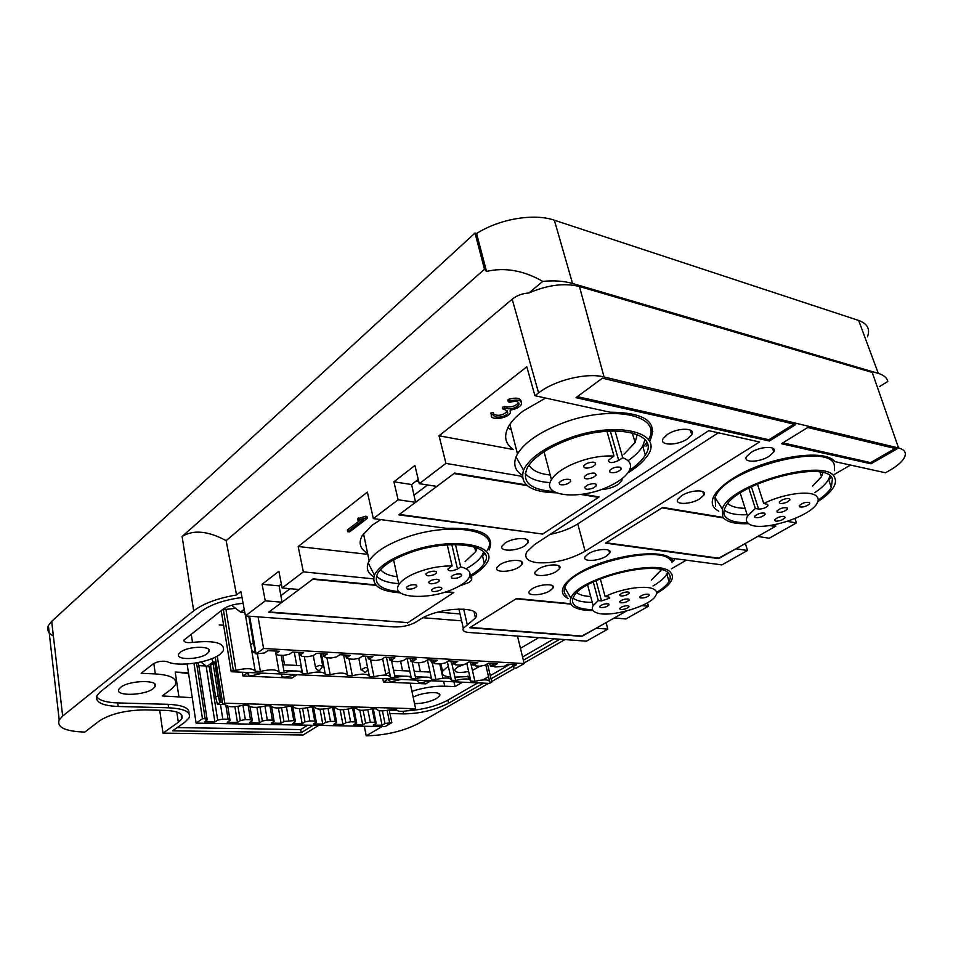<?xml version="1.0" encoding="UTF-8"?>
<svg xmlns="http://www.w3.org/2000/svg" width="953" height="953" viewBox="0 0 953 953"><rect width="100%" height="100%" fill="white"/><g stroke="black" fill="none" stroke-linecap="round" stroke-linejoin="round"><path stroke-width="1.43" d="M265.279 600.819L282.052 602.213L279.098 585.857L262.099 584.308L265.279 600.819L245.445 615.912L394.375 626.943C403.381 627.11 411.16 625.132 417.724 621.011L419.272 619.938C438.213 606.656 484.469 605.346 475.487 617.985L463.325 628.289L458.881 608.931M407.396 622.595L268.591 612.279L282.052 602.213M373.54 578.864L303.34 571.86L282.148 587.989L299.039 589.502L313.239 578.876L375.72 584.904M281.385 584.106L279.098 585.857M407.467 622.964L453.878 592.444L446.195 591.706M282.148 587.989L278.86 571.276L262.099 584.308M303.34 571.86L298.17 546.51L367.822 554.36M380.807 519.599L371.98 525.294L362.009 535.943C358.304 543.186 360.174 548.999 367.62 553.395M489.127 550C495.226 534.728 481.003 527.497 446.445 528.307L373.35 518.611L367.358 492.117L298.17 546.51M398.116 499.765L415.579 502.302L411.589 484.541L393.911 481.801L398.116 499.765L373.35 518.611M541.959 533.966L398.795 514.858L415.579 502.302M522.327 477.274L520.088 475.988L445.944 463.384L419.272 483.671L436.819 486.411L454.641 473.069L526.342 484.91M418.248 479.454L411.589 484.541M415.913 481.241L418.796 481.694M542.078 534.454L599.139 496.942L582.593 494.202M419.272 483.671L414.889 465.493L393.911 481.801M445.944 463.384L439.035 435.771L513.31 449.518C505.197 443.872 503.541 436.331 508.342 426.873C511.225 421.607 516.121 416.342 523.018 411.088L545.581 398.044M507.842 427.837L511.296 429.863M650.077 440.429C658.189 421.917 644.788 412.494 609.884 412.184L534.919 395.698L526.806 366.774L439.035 435.771M718.776 511.13C712.07 507.723 710.509 502.588 714.119 495.703C717.359 489.997 723.887 484.1 733.715 477.989C765.867 457.309 825.215 447.862 834.745 461.609L885.48 472.759L889.101 470.722C896.702 466.398 901.741 462.134 904.194 457.952C906.779 453.02 904.909 449.709 898.584 448.005L872.221 372.432L579.448 286.496C564.355 282.767 547.499 284.935 528.867 293.012L542.733 281.373C554.146 280.325 564.069 281.016 572.539 283.458L554.36 220.203C533.906 213.067 499.36 218.928 476.583 233.521L475.023 233.044L484.481 269.234L486.518 271.426C504.899 267.138 523.638 270.461 542.733 281.373M787.309 521.386L796.398 522.923L794.993 518.515M796.398 522.923L769.226 538.231L757.718 536.444L775.861 526.127L771.191 525.365M718.574 558.172L735.978 548.797L747.509 550.465L745.377 543.448M722.958 517.396L662.74 507.449L605.477 543.127L718.705 558.613M568.369 598.567C562.461 595.744 560.936 591.634 563.795 586.238C566.094 582.223 570.716 578.066 577.661 573.766C603.583 557.005 657.856 547.939 670.376 558.041L721.897 564.891L747.509 550.465M641.905 605.62L648.433 606.263L647.48 602.737M648.433 606.263L625.871 618.973L614.328 617.925L626.419 611.052L582.378 636.092L470.151 627.431L516.061 598.829L571.061 604.119M581.795 636.044L596.268 628.194L607.8 629.147L606.12 622.595M570.859 603.737L516.597 598.496L469.65 627.741L581.878 636.378M550.203 534.335C560.96 532.191 570.144 528.712 577.78 523.912L718.288 432.805M537.147 562.699C553.61 563.676 569.608 559.84 585.13 551.203L759.565 441.966L708.746 430.685L534.478 544.616L526.711 551.99C523.971 557.743 527.45 561.317 537.147 562.699M601.295 489.485C607.418 489.234 613.029 487.567 618.104 484.469L621.749 480.979L622.142 478.585M687.47 438.856L691.735 434.759C696.464 427.587 677.428 427.349 667.291 434.556L663.193 438.547C658.571 445.766 677.357 445.933 687.47 438.856M459.179 586.119L469.221 582.354L471.759 579.948L470.46 576.732M525.008 545.676L527.926 542.888C531.905 537.027 513.357 537.147 505.042 543.115L502.243 545.819C498.348 551.704 516.693 551.537 525.008 545.676M681.74 495.608C690.83 489.616 707.734 489.282 703.874 495.107L699.836 498.776C690.77 504.673 674.057 505.042 677.833 499.193L681.74 495.608M751.047 452.425C760.828 445.992 777.874 445.73 773.776 452.008L769.095 456.284C759.327 462.61 742.494 462.908 746.521 456.606L751.047 452.425M532.084 588.847C539.708 583.784 556.242 583.248 552.919 588.12L550.06 590.705C542.448 595.685 526.08 596.256 529.332 591.36L532.084 588.847M588.311 553.824C596.471 548.416 613.16 547.963 609.634 553.181L606.37 556.147C598.21 561.472 581.711 561.948 585.154 556.707L588.311 553.824M538.1 569.191C546.021 563.831 563.092 563.414 559.566 568.607L556.6 571.335C548.678 576.613 531.786 577.065 535.241 571.848L538.1 569.191M519.171 567.011L521.982 564.367C525.711 558.899 507.794 559.173 499.813 564.772L497.109 567.345C493.463 572.848 511.189 572.515 519.171 567.011M347.845 531.571L363.629 519.48L357.828 520.171L366.023 517.884L367.167 518.468L349.739 531.798L347.666 531.75L347.5 529.88L359.877 520.386M367.286 517.956L366.988 516.574L365.666 516.192L357.542 518.789M504.864 408.206L507.33 408.718C512.369 409.111 516.216 407.765 518.861 404.68C519.373 401.439 516.395 400.629 509.926 402.237L508.294 401.785L509.164 401.177C517.991 398.985 522.065 400.093 521.362 404.501C519.337 407.396 515.597 409.278 510.141 410.135L510.284 412.947C507.484 418.903 489.318 420.785 491.391 414.877L493.952 414.531C492.415 418.867 505.745 417.497 507.806 413.125L505.626 410.016L502.767 408.944L504.864 408.206L504.387 406.371L506.853 406.883C511.892 407.276 515.74 405.93 518.384 402.833L518.587 402.369M521.243 401.642C520.636 398.009 516.443 397.234 508.688 399.319L507.937 400.415M493.88 414.233L493.487 412.697L490.974 412.935L491.343 415.091M493.964 414.388C498.753 416.247 503.208 415.222 507.341 411.291L507.52 410.874M504.387 406.371L502.422 407.562M484.481 269.234L182.106 536.479C193.447 529.534 208.123 530.916 226.123 540.637L236.547 594.946C217.689 598.174 203.406 603.475 193.685 610.849L62.66 716.072L51.676 621.368L475.023 233.044M686.315 560.161L671.353 568.834M850.481 465.064L834.697 474.213M159.723 710.247L162.975 733.131L178.33 722.279L181.797 718.776C183.822 713.833 178.259 711.033 165.083 710.378L145.237 709.89C125.844 710.176 110.619 713.809 99.529 720.79L84.805 732.083C65.102 731.392 56.572 727.33 59.205 719.872L62.66 716.072M53.38 636.056C48.246 633.209 46.578 629.719 48.377 625.597L51.676 621.368M318.636 725.4L303.149 735.001L162.975 733.131M178.02 690.913L178.556 694.558M118.16 706.495L117.695 702.933L168.109 704.327L168.61 707.805L118.16 706.495C101.673 705.696 94.645 702.004 97.075 695.428L100.339 691.854L201.297 611.421C209.565 605.203 221.644 600.783 237.535 598.139L242.026 597.543M117.695 702.933C106.367 702.516 99.326 700.419 96.551 696.643M168.109 704.327C182.916 705.053 189.85 708.115 188.92 713.523M168.61 707.805C184.656 708.639 191.422 712.058 188.932 718.074L184.632 722.398L172.612 730.832L301.255 732.714L313.156 725.293M177.246 727.58L300.695 729.581L301.255 732.714M300.695 729.581L307.7 725.197M389.336 710.438L397.127 710.652M389.968 713.547L403.595 713.892C420.118 713.642 435.104 710.092 448.553 703.231L483.505 683.134M448.553 703.231L447.874 700.157C436.557 706.125 423.192 709.663 407.801 710.759M447.874 700.157L477.787 682.872M482.945 679.894L488.532 676.666M490.283 675.653L509.772 664.396M522.578 656.998L554.086 638.784M488.389 680.323L489.27 679.811M491.021 678.81L512.869 666.242M523.364 660.215L559.864 639.213M364.32 726.246L366.214 735.847C385.751 735.359 403.19 731.237 418.522 723.458L488.52 683.361M366.214 735.847L381.998 726.579M153.266 688.578C144.701 695.773 114.134 696.44 118.922 689.198L120.554 687.423C129.072 680.061 160.08 679.513 155.041 686.696L153.266 688.578M479.955 666.171L472.426 670.4M468.626 671.472C459.096 673.259 454.521 672.592 454.879 669.471L457.523 667.112L464.885 664.17M465.421 664.027L466.851 663.681M413.161 697.191C422.632 691.854 442.907 690.913 439.524 695.904L436.51 698.537C429.779 701.956 422.453 703.636 414.507 703.564M450.745 677.059C443.824 676.439 441.084 674.474 442.526 671.162L448.315 666.195M452.032 664.312L452.925 663.919M469.781 676.535L454.903 677.142M469.972 677.392L468.542 678.691L467.935 675.987M411.91 691.306C423.704 687.637 434.628 685.934 444.706 686.184L454.986 686.625L462.562 682.193M467.863 679.084L468.542 678.691M153.814 663.455L155.315 673.914C171.183 675.046 177.818 678.762 175.209 685.064L171.266 689.21L162.224 695.94L192.244 697.691M155.315 673.914L141.163 673.318L153.35 663.776C157.972 661.251 162.689 660.584 167.49 661.775C178.128 667.207 209.446 662.716 219.929 654.366L223.371 650.744C224.932 642.918 214.639 640.13 192.506 642.417C186.466 643.049 183.643 642.251 184.036 640.023L223.133 609.158C228.029 605.763 234.688 603.857 243.122 603.428M461.609 620.832L423.084 617.735M520.457 648.314L538.695 637.64M207.146 653.675C199.57 659.952 174.625 660.274 178.795 653.949L180.367 652.245C187.932 645.836 213.162 645.598 208.838 651.888L207.146 653.675M460.037 613.946L438.035 612.1M471.914 577.959L471.27 577.899M188.575 673.497L175.233 672.079L188.444 672.663M453.902 681.8L454.986 686.625M607.8 629.147L586.429 641.178L468.638 632.447C464.004 632.006 462.241 630.612 463.325 628.289M245.445 615.912L240.906 591.527L236.547 594.946M491.665 681.562L515.156 668.101M524.043 663.014L564.938 639.594M670.316 559.173L672.365 560.59L671.484 561.52M670.09 558.387C673.414 558.172 674.795 558.803 674.259 560.257L671.877 562.27M647.468 444.336L646.027 446.111M534.919 395.698L538.588 392.91C554.717 380.176 586.738 372.373 604.059 376.971L898.584 448.005M769.369 441.025L795.719 424.597L602.427 378.174L575.993 397.675L769.369 441.025L768.94 439.738L577.387 396.639M871.006 463.801L896.987 448.923L807.751 427.492L781.424 443.717L871.006 463.801L870.577 462.61L782.818 442.859M554.36 220.203L858.677 320.47L878.297 373.397C883.776 375.065 886.945 377.757 887.803 381.486L879.369 386.68M867.456 336.814C870.375 329.095 867.444 323.651 858.677 320.47M650.506 433.067L652.841 431.495M226.123 540.637L512.19 299.218C516.788 295.478 522.339 293.405 528.867 293.012M486.518 271.426L476.583 233.521M878.297 373.397L572.539 283.458M793.909 424.168L768.94 439.738M895.189 448.482L870.577 462.61M219.178 624.918L223.61 625.228M410.195 683.194L415.603 708.722L224.789 703.195L217.248 656.105M389.253 710.045L391.826 722.648L385.036 726.639L196.104 723.124L202.465 718.693L193.959 663.3M215.259 657.153L222.835 704.553L224.789 703.195M196.104 723.124L187.133 664.015M222.835 704.553L225.349 704.624C227.862 707.281 233.926 707.448 243.551 705.137L248.471 705.28C250.806 707.9 256.738 708.067 266.256 705.78L271.057 705.923C273.225 708.496 279.015 708.663 288.425 706.411L293.119 706.542C295.132 709.092 300.791 709.258 310.106 707.019L314.681 707.15C316.539 709.675 322.078 709.83 331.287 707.626L335.766 707.745C337.469 710.235 342.889 710.39 352.002 708.21L356.386 708.329C357.947 710.783 363.236 710.938 372.254 708.782L376.542 708.901C377.972 711.331 383.154 711.474 392.076 709.342L396.269 709.461C397.568 711.855 402.631 711.998 411.47 709.89L413.519 709.949L415.603 708.722M391.826 722.648L385 723.518L382.046 725.257L373.254 725.09L376.197 723.339L374.851 722.303L370.312 722.207L365.654 723.124L362.712 724.876L353.742 724.709L356.672 722.946L355.243 721.886L350.609 721.79L345.879 722.719L342.961 724.494L333.788 724.316L336.707 722.541L335.206 721.469L330.477 721.373L325.688 722.314L322.781 724.113L313.418 723.923L316.313 722.124L314.728 721.04L309.892 720.945L305.043 721.897L302.161 723.708L292.583 723.53L295.454 721.695L293.798 720.599L283.946 721.469L281.075 723.303L271.283 723.113L274.142 721.266L272.391 720.158L267.328 720.051L262.361 721.028L259.526 722.886L249.507 722.696L252.331 720.825L250.496 719.706L245.314 719.586L240.287 720.575L237.476 722.457L227.219 722.255L230.03 720.361L228.101 719.229L222.799 719.122L217.701 720.111L214.913 722.017L204.43 721.814L207.206 719.896L205.181 718.753L202.465 718.693M207.206 719.896L198.462 663.467L197.104 662.788M206.015 665.992L198.808 665.647M196.556 662.883L205.181 718.753M387.121 710.438L389.61 722.612M206.146 666.087L214.913 722.017M209.279 666.707L217.701 720.111M222.799 719.122L220.5 704.684M225.873 705.363L228.101 719.229M230.03 720.361L227.755 706.256M234.903 706.697L237.476 722.457M237.964 706.352L240.287 720.575M245.314 719.586L242.955 705.327M248.09 705.268L250.496 719.706M252.331 720.825L249.96 706.614M256.905 707.364L259.526 722.886M260.002 707.09L262.361 721.028M267.328 720.051L264.946 706.137M269.937 705.887L272.391 720.158M274.142 721.266L271.629 706.757M278.407 708.008L281.075 723.303M281.54 707.781L283.946 721.469M288.842 720.504L286.448 706.935M291.284 706.495L293.798 720.599M295.454 721.695L292.75 706.53M299.445 708.615L302.161 723.708M302.613 708.46L305.043 721.897M309.892 720.945L307.474 707.686M312.167 707.078L314.728 721.04M316.313 722.124L313.549 707.126M320.017 709.175L322.781 724.113M323.222 709.103L325.688 722.314M330.477 721.373L328.035 708.413M332.597 707.662L335.206 721.469M336.707 722.541L333.895 707.698M340.138 709.711L342.961 724.494M343.39 709.711L345.879 722.719M350.609 721.79L348.155 709.115M352.586 708.222L355.243 721.886M356.672 722.946L353.801 708.258M359.829 710.199L362.712 724.876M363.117 710.307L365.654 723.124M370.312 722.207L367.846 709.782M372.158 708.806L374.851 722.303M376.197 723.339L373.29 708.806M379.091 710.628L382.046 725.257M382.427 710.867L385 723.518M287.806 706.59L289.081 706.435M219.774 702.671L217.439 704.303L215.628 697.203L218.166 695.416L219.774 702.671L220.905 702.409L214.83 663.085L213.091 663.502L218.166 695.416L221.31 695.047M216.224 663.157L214.83 663.085M216.069 662.216L212.9 662.049L206.777 666.588L210.827 666.778M215.628 697.203L210.601 665.349L213.091 663.502M220.905 702.409L222.502 702.456M211.852 658.666L212.9 662.049M200.988 662.001L206.777 666.588M222.823 704.47L217.439 704.303M309.487 707.197L310.273 707.031M242.92 705.327L245.231 705.184M265.625 705.959L267.412 705.816M221.227 610.647L231.21 671.746L489.544 683.408L491.796 682.11L487.495 663.753M258.072 616.841L263.564 648.481L524.186 663.574L517.467 636.068M524.186 663.574L516.169 668.16L513.977 668.041L512.464 664.539M226.862 606.966L223.371 609.694L233.306 670.233L231.21 671.746M249.626 616.222L256.059 653.877L264.648 652.948L267.912 650.613L279.229 651.256L275.953 653.579L277.931 655.08L283.625 655.39L289.212 654.318L292.511 652.019L303.542 652.638L300.231 654.925L302.089 656.403L307.64 656.712L313.156 655.652L316.479 653.377L327.236 653.996L323.901 656.248L325.664 657.701L331.072 657.999L336.504 656.951L339.852 654.711L350.347 655.307L346.987 657.534L348.643 658.964L353.92 659.25L359.281 658.213L362.652 656.009L372.885 656.593L369.514 658.785L371.074 660.191L376.221 660.477L381.51 659.452L384.893 657.272L394.887 657.844L391.492 660.012L392.958 661.394L397.985 661.668L403.202 660.655L406.609 658.511L416.366 659.071L412.947 661.203L414.329 662.561L419.237 662.835L424.383 661.835L427.802 659.726L437.332 660.262L433.901 662.371L435.187 663.717L439.988 663.979L445.063 662.99L448.506 660.905L457.809 661.43L454.367 663.502L455.57 664.837L460.263 665.087L465.278 664.11L468.721 662.049L477.81 662.573L474.356 664.622L475.487 665.921L480.074 666.183L485.017 665.218L488.484 663.181L497.359 663.681L493.892 665.706L494.952 666.993L504.316 666.29L507.794 664.277L516.466 664.777L513 666.766M263.564 648.481L256.059 653.877M233.306 670.233L235.963 670.364C246.339 667.886 252.748 668.184 255.213 671.246L260.395 671.484C270.64 669.042 276.906 669.328 279.169 672.341L284.232 672.58C294.358 670.173 300.457 670.447 302.554 673.426L307.485 673.652C317.492 671.269 323.448 671.543 325.366 674.474L330.179 674.688C340.066 672.341 345.891 672.604 347.631 675.486L352.336 675.713C362.116 673.39 367.787 673.652 369.371 676.487L373.969 676.701C383.63 674.402 389.181 674.664 390.611 677.464L395.102 677.666C404.656 675.403 410.076 675.653 411.362 678.417L415.746 678.619C425.193 676.38 430.494 676.618 431.638 679.346L435.926 679.549C445.265 677.333 450.447 677.571 451.46 680.263L455.653 680.454C464.897 678.262 469.96 678.5 470.83 681.157L474.939 681.335C484.076 679.179 489.032 679.406 489.782 682.026L491.796 682.11M485.756 664.777L489.568 681.061M223.371 609.694L235.582 608.324M226.004 609.896L235.963 670.364M255.213 671.246L251.115 647.147M257.393 653.949L260.395 671.484M279.169 672.341L275.417 651.042M281.147 655.247L284.232 672.58M302.554 673.426L298.706 652.364M304.329 656.522L307.485 673.652M325.318 674.259L321.423 653.663M326.962 657.773L330.179 674.688M347.571 675.165L343.616 654.925M349.048 658.976L352.336 675.713M369.287 676.046L365.285 656.164M369.407 658.237L368.382 658.904L370.467 659.357L373.969 676.701M390.492 676.916L386.453 657.367M391.54 660.524L395.102 677.666M411.219 677.774L407.145 658.547M412.125 661.668L415.746 678.619M431.471 678.619L427.409 659.964M432.257 662.776L435.926 679.549M451.269 679.441L447.302 661.632M451.925 663.872L455.653 680.454M470.627 680.263L466.744 663.24M470.889 663.729L474.939 681.335M493.892 665.706L493.368 663.455M474.356 664.622L473.832 662.347M454.367 663.502L453.842 661.203M433.901 662.371L433.389 660.036M412.947 661.203L412.446 658.845M391.492 660.012L390.992 657.63M369.514 658.785L369.025 656.379M346.987 657.534L346.511 655.092M323.901 656.248L323.436 653.782M300.231 654.925L299.778 652.424M275.953 653.579L275.512 651.042M368.382 658.904L367.608 656.295M347.988 658.106L346.547 658.035L346.94 657.272M346.332 657.677L345.57 655.033M413.805 661.751L411.088 661.608L412.72 660.155M410.934 661.263L410.159 658.714M392.398 660.572L390.087 660.441L391.326 659.202M389.908 660.095L389.134 657.522M474.999 665.051L471.282 664.944L473.975 662.954M471.175 664.61L470.389 662.144M473.951 662.954L473.784 662.347M455.141 664.038L451.674 663.848L454.033 662.025M451.555 663.526L450.769 661.025M301.327 655.533L300.588 655.08M494.404 666.04L490.45 666.004L493.487 663.955M490.354 665.706L489.544 663.24L490.366 665.682M493.154 664.05L492.975 663.431M324.949 656.831L323.96 656.272M323.746 656.426L322.984 653.746M434.723 662.919L431.614 662.74L433.615 661.096M431.483 662.406L430.696 659.881M244.218 609.312L240.537 612.136L244.802 612.457M250.544 645.014L245.588 615.924M255.916 653.019L252.545 652.46L255.475 650.482M231.567 605.238L240.537 612.136M252.545 652.46L250.508 644.847L253.343 642.775L248.804 616.162M255.154 650.577L253.343 642.775L254.129 642.548M439.774 590.384L441.858 588.847C441.68 586.774 438.928 586.607 433.579 588.358L431.506 589.883C431.685 591.956 434.449 592.123 439.774 590.384M437.141 582.605L439.238 581.032C439.071 578.9 436.271 578.709 430.827 580.496L428.743 582.045C428.91 584.189 431.709 584.368 437.141 582.605M460.895 574.111C456.94 573.575 453.699 574.433 451.186 576.696L451.984 578.221C455.951 578.745 459.179 577.887 461.681 575.624L460.895 574.111M427.992 572.396L425.884 573.98C426.051 576.196 428.898 576.398 434.413 574.588L436.545 572.991C436.379 570.776 433.532 570.585 427.992 572.396M407.217 588.954C411.196 589.466 414.4 588.62 416.83 586.44L415.949 584.892C411.97 584.368 408.754 585.213 406.312 587.405L407.217 588.954M452.103 565.915C438.499 565.868 425.3 568.691 412.506 574.385C405.644 577.673 401.118 581.08 398.902 584.606C389.539 598.365 429.505 600.64 454.617 588.43C461.812 585.094 466.589 581.568 468.936 577.852C471.795 572.634 469.043 568.977 460.68 566.868L457.488 569.024C451.758 571.466 448.565 571.478 447.898 569.06L452.103 565.915L447.255 544.854M455.486 544.544L460.68 566.868M380.592 569.477C383.285 573.218 388.824 575.66 397.234 576.803M376.459 576.041C380.414 580.306 387.823 582.843 398.699 583.653M465.124 561.591L475.702 551.62L477.096 547.82M466.72 568.405C474.38 564.081 479.585 559.637 482.313 555.039L483.624 551.99M399.116 591.706C380.128 589.669 373.004 583.51 377.745 573.206C382.391 565.868 392.66 559.197 408.575 553.193C449.208 537.623 497.263 545.056 484.279 563.259C481.706 567.547 476.893 571.729 469.853 575.826M400.403 592.861C380.068 591.408 371.408 585.511 374.41 575.195C378.341 566.952 389.372 559.375 407.527 552.454C451.889 535.443 502.946 544.854 485.446 564.784C482.123 569.155 476.703 573.372 469.186 577.423M373.85 576.839C367.918 573.289 366.023 568.655 368.18 562.949L369.18 560.912C374.267 552.669 385.596 545.187 403.155 538.481C448.232 521.041 501.492 529.797 487.174 550.238M484.827 553.574L482.552 556.028M593.552 487.924L596.328 485.804C596.459 483.219 593.564 482.945 587.644 484.97L584.892 487.078C584.785 489.663 587.667 489.949 593.552 487.924M593.135 477.513L595.947 475.344C596.101 472.664 593.159 472.354 587.131 474.427L584.332 476.583C584.201 479.264 587.131 479.573 593.135 477.513M620.713 467.351C616.496 466.47 612.779 467.53 609.586 470.532L610.087 472.402C614.316 473.272 618.02 472.2 621.201 469.21L620.713 467.351M586.595 463.539L583.76 465.743C583.605 468.531 586.583 468.864 592.706 466.744L595.554 464.528C595.732 461.752 592.742 461.419 586.595 463.539M559.733 484.553C563.985 485.387 567.654 484.362 570.728 481.468L570.144 479.562C565.879 478.704 562.21 479.728 559.113 482.635L559.733 484.553M613.994 456.046C599.651 455.331 584.868 458.476 569.656 465.457C560.614 469.924 554.551 474.642 551.442 479.633C540.172 496.656 580.639 500.48 609.717 486.03C619.176 481.515 625.573 476.631 628.897 471.366C632.351 465.183 630.29 460.644 622.738 457.726L618.711 460.442C612.195 463.372 608.776 463.301 608.455 460.239L613.994 456.046L606.93 431.221M615.03 430.887L622.738 457.726M529.058 465.004C532.036 470.496 539.1 473.832 550.215 474.999M523.042 469.281L523.423 470.448M525.174 473.474C529.642 478.763 537.945 481.801 550.107 482.611M623.977 454.259L635.103 442.537L637.235 434.401M628.063 460.716C634.936 455.939 639.808 451.079 642.691 446.123L645.014 439.655M553.8 491.51C529.82 489.771 521.065 481.706 527.533 467.304C533.906 457.166 547.105 448.16 567.106 440.286C612.862 422.215 660.715 432.65 645.324 455.057C642.239 460.251 636.949 465.338 629.468 470.317M556.373 492.844C530.44 492.165 519.504 484.6 523.542 470.163C528.986 458.715 543.21 448.41 566.213 439.262C616.531 419.356 667.207 432.65 646.205 457.357C642.191 462.717 636.092 467.875 627.932 472.819M522.28 475.273C515.251 470.722 513.155 464.611 516.026 456.952L517.491 453.962C524.46 442.573 538.981 432.483 561.067 423.704C610.837 403.822 663.526 415.079 648.481 439.667M646.837 442.49L643.049 447.314M723.41 517.956L662.097 507.854L606.072 542.757L719.301 558.267L775.218 526.497L769.69 525.579M809.514 502.517C805.797 501.874 802.39 502.922 799.269 505.662L799.496 506.841C803.212 507.461 806.619 506.412 809.728 503.684L809.514 502.517M787.166 507.878C783.437 507.246 780.03 508.283 776.969 510.975L777.219 512.166C780.948 512.797 784.343 511.761 787.392 509.057L787.166 507.878M782.508 499.717L779.316 501.981C779.173 503.934 781.627 504.042 786.678 502.314L789.894 500.051C790.037 498.085 787.583 497.978 782.508 499.717M754.967 517.503C758.707 518.11 762.078 517.098 765.092 514.441L764.818 513.226C761.09 512.607 757.706 513.631 754.693 516.288L754.967 517.503M781.865 519.981L784.974 517.813C785.093 515.978 782.687 515.895 777.779 517.562L774.694 519.719C774.575 521.553 776.969 521.648 781.865 519.981M768.035 505.65C765.712 507.961 762.555 509.093 758.576 509.033L755.348 508.473L747.545 516.061C745.556 519.599 746.187 522.304 749.415 524.174C761.233 532.108 810.038 517.169 817.066 503.291C818.925 500.027 818.484 497.454 815.732 495.548C808.573 490.152 781.817 494.226 763.746 503.541L766.962 504.125L768.035 505.65L767.594 504.304M748.808 488.091L755.348 508.473M757.409 483.981L763.746 503.541M727.866 503.506C730.903 506.46 736.407 508.056 744.364 508.283M812.54 486.149L821.522 476.595L822.904 472.748M724.197 510.069C728.437 513.524 735.847 515.085 746.437 514.775M814.755 492.701C821.486 488.162 826.084 483.731 828.574 479.395L829.968 475.928M747.521 522.673C735.93 522.828 728.473 520.731 725.15 516.359C723.339 513.703 723.494 510.486 725.614 506.71C736.371 482.671 827.275 458.929 832.422 478.99L831.326 487.4C828.931 491.522 824.548 495.751 818.186 500.099M748.617 523.662C735.204 524.21 726.603 522.041 722.803 517.181L722.326 508.985C729.164 483.933 829.265 456.237 834.876 478.144C836.162 481.229 835.364 484.791 832.469 488.841C829.396 493.046 824.536 497.275 817.865 501.552M715.632 506.4L715.024 497.549L716.037 495.429C727.735 468.292 828.693 441.906 834.28 464.742L834.542 470.663M831.183 477.072L828.753 479.931M648.79 594.303C645.288 593.91 642.298 594.767 639.82 596.876L640.249 597.9C643.751 598.293 646.742 597.424 649.219 595.327L648.79 594.303M628.67 599.103C625.144 598.71 622.166 599.556 619.724 601.641L620.189 602.689C623.703 603.058 626.681 602.213 629.111 600.14L628.67 599.103M622.166 593.064L619.736 594.732C619.807 596.364 622.166 596.411 626.812 594.898L629.242 593.219C629.183 591.587 626.824 591.539 622.166 593.064M600.14 607.466C603.666 607.835 606.632 607.001 609.027 604.941L608.55 603.892C605.024 603.511 602.058 604.357 599.651 606.406L600.14 607.466M626.609 608.479L628.98 606.87C628.897 605.334 626.597 605.298 622.071 606.775L619.712 608.371C619.795 609.908 622.095 609.944 626.609 608.479M609.682 598.174L601.522 600.914L598.293 600.593L593.147 605.667C591.372 608.872 592.468 611.23 596.459 612.731C609.229 618.152 650.387 606.358 655.747 595.637C657.451 592.635 656.534 590.36 652.984 588.811C644.74 584.963 620.141 588.93 605.131 596.578L608.359 596.912L609.682 598.174L609.408 597.186M593.278 581.926L598.293 600.593M600.319 578.805L605.131 596.578M576.887 592.683C579.615 594.886 584.213 596.173 590.705 596.518M651.328 580.139L661.382 569.763M573.027 598.103C576.72 600.938 583.129 602.367 592.266 602.356M652.996 585.964C659.941 581.949 664.551 577.983 666.838 574.075L667.576 572.503M592.552 609.67C584.153 609.515 578.257 608.109 574.873 605.441C572.134 603.13 571.764 600.187 573.754 596.614C582.009 577.935 659.142 559.089 668.684 573.503C670.65 575.731 670.745 578.4 668.994 581.497C666.874 585.059 662.728 588.704 656.546 592.421M593.064 610.539C583.391 610.587 576.648 609.122 572.813 606.144C570.299 604.047 569.68 601.426 570.942 598.281C576.148 578.769 660.524 557.112 670.829 572.777C673.14 575.469 672.937 578.709 670.221 582.497C667.529 586.131 662.978 589.776 656.557 593.445M566.892 596.042C564.2 593.779 563.497 590.943 564.807 587.548L565.546 586.012C574.54 564.915 660.238 543.996 670.698 560.447M668.303 573.122L666.957 574.504M280.873 595.649L290.081 588.704M376.137 585.356L312.739 579.257L269.068 611.933L407.955 622.643L453.354 592.79L445.254 592.016M413.983 495.179L427.516 484.958M527.116 485.601L454.009 473.546L399.378 514.429L542.674 534.061L598.496 497.359L580.853 494.452M402.571 670.721L400.546 661.096M389.503 672.115L384.726 675.117M393.565 670.269L409.802 671.079M420.333 671.603L418.438 662.788M414.186 671.293L430.053 672.091M434.342 672.306L435.509 677.654M394.697 675.737L403.679 676.154M408.623 676.392L410.946 676.499M415.341 676.701L424.204 677.118M429.041 677.345L431.221 677.452M382.761 678.584L383.475 682.038L388.586 678.846M383.475 682.038L425.729 683.861L430.899 680.764M401.213 679.418L391.206 681.812L388.455 680.073L389.741 678.905M394.959 677.011L400.057 676.559M429.791 680.704L419.951 683.063L417.343 681.407L418.701 680.204M284.518 664.813L282.827 655.342M282.838 664.729L300.838 665.623L301.887 671.365L299.016 671.234M283.875 670.519L293.441 670.972M242.36 672.246L242.979 675.963L247.863 672.496M242.979 675.963L291.952 678.083L296.943 674.712M301.124 671.889L301.887 671.365M262.528 673.163L251.795 675.737C248.864 675.546 247.661 674.819 248.197 673.557L249.209 672.556M295.656 674.653L285.102 677.19C282.338 677.011 281.206 676.32 281.731 675.117L282.803 674.081M577.78 523.912L585.13 551.203M182.106 536.479L193.685 610.849M178.33 722.279L176.817 711.998M403.071 711.355L403.595 713.892M191.231 634.126L192.506 642.417M175.233 672.079L178.842 696.464M444.706 686.184L443.633 681.335M442.931 678.179L439.786 663.967M463.67 609.027L467.327 624.906M358.757 519.647L358.411 517.944M366.023 517.884L365.666 516.192M507.33 408.718L506.853 406.883M509.164 401.177L508.688 399.319M491.391 414.877L490.926 413.042M538.588 392.91L512.19 299.218M604.059 376.971L579.448 286.496M313.299 655.545L315.443 667.029C315.967 669.316 317.373 670.435 319.672 670.376L322.769 666.254L319.446 665.349L315.443 667.029L315.574 667.66M367.608 667.719L364.975 667.648L361.116 669.935M451.829 544.604L457.488 569.024M610.301 431.006L618.711 460.442M758.576 509.033L751.405 486.78M601.522 600.914L596.054 580.627M621.261 479.264L621.749 480.979M690.282 430.065L691.735 434.759M471.08 577.077L471.759 579.948M527.092 539.601L527.926 542.888M703.874 495.107L702.802 491.629M773.776 452.008L772.466 448.065M552.919 588.12L552.264 585.583M522.327 563.414L521.994 562.079M609.634 553.181L608.848 550.31M559.566 568.607L558.827 565.808M521.243 561.4L521.982 564.367M59.205 719.872L48.377 625.597M181.797 718.776L181.13 714.285M154.636 683.873L155.041 686.696M439.059 693.784L439.524 695.904M469.936 677.464L469.71 676.487M440.894 663.753L442.526 671.162M208.421 649.207L208.838 651.888M474.034 611.743L475.487 617.985M672.365 560.59L672.056 559.506M357.828 520.171L357.47 518.468M347.666 531.75L347.333 530.071M518.861 404.68L518.384 402.833M508.294 401.785L507.806 399.926M491.438 414.781L490.974 412.935M507.806 413.125L507.341 411.291M502.767 408.944L502.302 407.098M320.375 653.603L322.65 665.635M358.781 658.285L360.984 669.328L365.106 672.556L368.037 669.84M441.584 587.62L441.858 588.847M438.952 579.758L439.238 581.032M461.383 574.337L461.681 575.624M436.236 571.657L436.545 572.991M416.544 585.166L416.83 586.44M393.601 559.887L398.902 584.606M484.279 563.259L482.313 555.039M475.702 551.62L474.582 546.939M374.41 575.195L368.18 562.949M369.18 560.912L363.51 533.585M595.839 484.017L596.328 485.804M595.434 473.474L595.947 475.344M620.665 467.327L621.201 469.21M595.006 462.562L595.554 464.528M570.228 479.609L570.728 481.468M544.044 451.686L551.442 479.633M645.324 455.057L642.691 446.123M635.103 442.537L632.256 432.769M523.542 470.163L516.026 456.952M517.491 453.962L509.879 424.347M809.3 502.398L809.728 503.684M786.975 507.782L787.392 509.057M789.441 498.705L789.894 500.051M764.675 513.155L765.092 514.441M784.569 516.586L784.974 517.813M740.231 493.082L747.545 516.061M831.326 487.4L828.574 479.395M821.522 476.595L819.997 472.152M722.326 508.985L715.024 497.549M716.037 495.429L715.465 493.571M648.945 594.362L649.219 595.327M628.849 599.187L629.111 600.14M628.968 592.23L629.242 593.219M608.776 603.999L609.027 604.941M628.73 605.953L628.98 606.87M587.596 584.892L593.147 605.667M668.994 581.497L666.838 574.075M660.691 571.3L660.167 569.477M570.942 598.281L564.807 587.548M565.546 586.012L565.093 584.272M385.846 674.414L382.629 658.737M296.717 665.42L294.298 652.114"/></g></svg>

